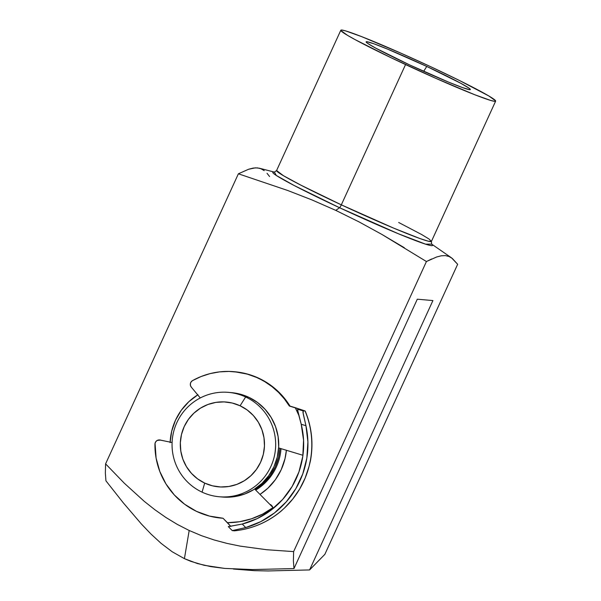 <?xml version="1.0" encoding="UTF-8"?>
<svg xmlns="http://www.w3.org/2000/svg" width="601" height="601" viewBox="0 0 601 601"><rect width="100%" height="100%" fill="white"/><g stroke="black" fill="none" stroke-linecap="round" stroke-linejoin="round"><path stroke-width="0.9" d="M340.812 30.245A85.147 4.305 -155.4 0 1 430.909 66.809L400.709 53.083L361.757 36.676L345.778 30.951L341.834 30.05L340.827 30.516L347.663 35.436L355.244 39.704L390.883 57.643L435.748 78.303L474.7 94.71L490.679 100.435L494.623 101.336L495.63 100.87L488.793 95.95L459.179 80.361L430.909 66.809A85.147 4.305 -155.4 0 1 495.645 101.133A85.147 4.305 -155.4 0 1 405.547 64.577A85.147 4.305 -155.4 0 1 340.812 30.245L276.595 170.519L283.432 175.695L301.101 185.266L341.323 204.843A3.275 0.458 -65 0 1 339.588 207.736L294.077 185.461L276.317 175.469L274.439 172.194A87.821 4.44 -155.4 0 0 339.588 207.736L335.756 210.365L359.037 221.889L381.883 234.42L426.432 261.533L436.619 257.003L441.232 255.801L445.394 255.605L449.045 256.492L451.561 257.882L457.654 264.282L324.848 554.355L457.654 264.282L452.245 258.377L449.045 256.492L445.394 255.605L441.232 255.801L436.619 257.003M170.136 442.043A58.943 58.282 95 0 1 197.714 394.88M426.763 66.441L423.667 71.346L426.763 66.441L460.621 83.186L468.998 88.144L470.32 89.369L469.644 89.684L462.462 87.566L448.549 82.127L409.694 64.938A57.313 2.9 -155.4 0 1 366.129 42.002A57.313 2.9 -155.4 0 1 426.763 66.441A57.313 2.9 -155.4 0 1 470.207 89.654A57.313 2.9 -155.4 0 1 409.694 64.938L375.835 48.2L367.459 43.242L366.129 42.017L366.813 41.702L373.995 43.813L387.908 49.259L426.763 66.441M105.355 473.13L105.941 480.83L123.228 502.752L141.348 523.952L150.994 534.049L161.218 543.454L172.269 551.808L184.417 558.652L189.187 530.495L177.19 524.335L165.703 517.341L154.75 509.64L144.248 501.332L124.332 483.242L105.588 463.867L105.355 473.13L105.588 463.867L124.332 483.242L144.248 501.332L154.75 509.64L165.703 517.341L177.19 524.335L189.187 530.495L201.568 535.716L214.211 539.991L227.088 543.424L240.167 546.121L266.814 549.742L293.626 551.605L426.432 261.533L293.626 551.605L293.393 560.868L293.979 568.561L417.304 299.193L432.915 300.568L309.59 569.936L324.848 554.355L309.59 569.936L268.204 570.95L254.396 570.672L233.466 569.049L254.396 570.672L268.204 570.95L309.59 569.936L432.915 300.568L417.304 299.193L293.979 568.561L293.393 560.868L293.626 551.605L266.814 549.742L240.167 546.121L227.088 543.424L214.211 539.991L201.568 535.716L189.187 530.495L184.417 558.652L197.376 563.535L210.876 566.638L224.721 568.411L252.443 569.575L293.979 568.561L252.443 569.575L224.721 568.411L204.062 565.278L190.817 561.342L184.417 558.652L172.269 551.808L161.218 543.454L150.994 534.049L141.348 523.952L123.228 502.752L105.941 480.83L105.355 473.13M274.304 172.202L276.595 170.519A85.147 4.305 24.6 0 0 341.323 204.843L405.547 64.577L341.323 204.843A85.147 4.305 24.6 0 0 431.428 241.407L429.054 239.04L421.699 234.555L398.673 222.475M274.619 172.164L259.241 168.182L255.335 167.837L248.574 169.264L238.387 173.794L287.744 190.494L311.964 199.923L335.756 210.365L339.588 207.736L398.613 233.849L425.606 244.164L431.563 244.126A87.821 4.44 -155.4 0 1 339.588 207.736A3.275 0.458 115 0 0 341.323 204.843L393.587 228.095L419.889 238.522L428.205 241.181L431.428 241.407L431.638 244.231M287.744 190.494L238.387 173.794L105.588 463.867L238.387 173.794L248.574 169.264L253.194 168.07L257.348 167.867L261.007 168.761L264.207 170.646M404.33 247.717L381.883 234.42L359.037 221.889L335.756 210.365L311.964 199.923M170.106 442.644L171.698 431.202L175.462 420.287L181.254 410.318L188.864 401.678L197.984 394.707M286.384 450.277L284.994 458.721L281.23 469.636L275.438 479.606L267.828 488.245L260.338 494.165A58.943 58.282 95 0 0 286.384 450.277M431.646 258.986L426.432 261.533M267.039 173.313L269.609 176.544M281.005 448.647A52.4 51.806 95 0 1 256.079 489.86A52.4 51.806 -85 0 0 281.005 448.647M245.644 396.983L240.092 405.78A42.573 42.093 95 0 1 260.594 462.259A42.573 42.093 95 0 1 204.693 483.091L202.071 492.144A52.4 51.806 -85 0 0 270.871 466.496A52.4 51.806 -85 0 0 245.644 396.983A52.4 51.806 95 0 1 273.913 458A52.4 51.806 95 0 1 219.267 496.757A52.4 51.806 95 0 1 202.071 492.144A52.4 51.806 95 0 1 173.802 431.127A52.4 51.806 95 0 1 228.455 392.37A52.4 51.806 95 0 1 245.644 396.983L248.716 397.253L245.644 396.983A52.4 51.806 -85 0 0 176.844 422.631A52.4 51.806 -85 0 0 202.071 492.144L204.693 483.091L212.484 485.826L220.657 486.975L228.898 486.479L236.892 484.376L244.322 480.732L250.91 475.692L256.402 469.456L260.594 462.259L263.313 454.371L264.455 446.107L263.989 437.776L261.916 429.7L258.332 422.195L253.367 415.539L247.206 409.995L240.092 405.78L232.302 403.046L224.128 401.904L215.894 402.392L207.901 404.496L200.471 408.139L193.883 413.18L188.383 419.415L184.199 426.612L181.479 434.5L180.33 442.764L180.803 451.096L182.869 459.172L186.46 466.677L191.426 473.333L197.586 478.877L204.693 483.091A42.573 42.093 95 0 1 184.199 426.612A42.573 42.093 95 0 1 240.092 405.78L245.644 396.983M219.267 496.757L222.34 497.027A52.4 51.806 -85 0 0 276.986 458.27A52.4 51.806 -85 0 0 248.716 397.253L257.468 402.452L265.049 409.273L271.164 417.462L275.574 426.702L278.12 436.642L278.699 446.889L277.286 457.068L273.943 466.767L268.79 475.631L262.028 483.309L253.915 489.507L244.772 493.992L234.938 496.584L222.145 497.012M255.237 489.62L263.343 483.422L270.104 475.744L275.258 466.887L278.609 457.181L279.946 448.323A52.4 51.806 95 0 1 255.613 489.387M231.355 392.626L239.123 393.888L248.716 397.253A52.4 51.806 -85 0 0 231.528 392.641L228.455 392.37M234.052 371.688A73.487 72.661 95 0 0 192.53 380.613L191.133 381.868L190.389 383.603L190.457 385.496L191.321 387.172A4.32 4.275 95 0 1 192.53 380.613L201.102 376.526L210.117 373.612L219.44 371.899L228.891 371.426L238.327 372.199L247.574 374.205L256.492 377.413L265.552 381.823A73.487 72.661 -85 0 1 289.99 406.081L295.647 407.816L289.351 406.028L284.363 398.891L278.571 392.415L272.058 386.676L264.913 381.763A73.487 72.661 95 0 1 289.351 406.028L300.049 409.341L297.765 409.266L300.335 409.461L295.331 407.839A77.807 76.936 -85 0 1 298.81 415.283L295.331 407.839L289.351 406.028L289.99 406.081L285.002 398.951L279.21 392.468L272.696 386.736L265.552 381.823A73.487 72.661 -85 0 0 234.69 371.749L234.052 371.688A73.487 72.661 95 0 1 264.913 381.763L257.13 377.466L248.221 374.258L234.54 371.734M278.646 447.933L302.934 455.28L278.646 447.933M191.321 387.172L200.276 397.96L191.321 387.172M305.113 410.979L295.647 407.816L305.113 410.979L303.174 410.904L302.934 412.211L305.947 425.703A86.454 85.485 95 0 1 245.749 527.573L232.377 530.585L234.337 530.833A86.454 85.485 -85 0 0 284.446 508.055A86.454 85.485 -85 0 0 309.042 466.436A86.454 85.485 -85 0 0 305.105 411.069L297.765 409.266L297.518 409.612L301.221 424.268A82.134 81.21 95 0 1 242.256 524.049L228.41 526.626M270.63 504.555L272.493 506.478M273.59 508.138L254.666 489.034L273.59 508.138M221.16 518.1L221.807 518.152A73.487 72.661 -85 0 0 223.054 518.257A73.487 72.661 95 0 1 221.16 518.1A73.487 72.661 95 0 1 154.945 444.222A4.32 4.275 95 0 1 160.084 440.022L172.089 442.524L159.791 439.992M232.407 530.66L234.458 530.54M221.641 518.137L223.054 518.257L230.844 526.453L227.456 522.697L239.596 521.721L251.436 518.821L262.682 514.073L273.049 507.59A77.807 76.936 -85 0 1 227.456 522.697L223.039 518.242L209.433 516.079L196.482 511.353L184.642 504.247L174.358 494.999L165.981 483.955L159.821 471.507L156.095 458.097L155.058 443.275L155.877 441.57L157.334 440.383L160.73 440.082A4.32 4.275 -85 0 0 160.242 440.007L159.596 439.955M232.377 530.585L245.749 527.573L260.781 521.638L274.454 512.953L286.271 501.835L295.82 488.673L302.754 473.941L306.833 458.157L307.907 441.885L305.947 425.703L301.221 424.268L303.565 440.187L302.799 456.264L298.945 471.89L292.146 486.464L282.68 499.423L270.893 510.264L257.243 518.58L242.256 524.049L245.749 527.573L242.256 524.049L228.403 526.566M305.105 411.069A86.454 85.485 95 0 1 309.042 466.436L305.15 478.058L299.681 489.019L292.732 499.078L284.446 508.055A86.454 85.485 95 0 1 234.337 530.833M305.218 411.054C311.851 427.213 313.579 443.891 310.386 461.095L309.042 466.436L310.574 459.48M282.417 509.956L281.118 511.12C267.505 522.434 251.924 529 234.382 530.833M301.221 424.268L305.947 425.703L303.197 413.736L303.174 410.904L297.765 409.266L297.976 412.211L301.221 424.268M495.645 101.133L431.428 241.407M451.561 257.882L431.465 243.968M232.294 530.638L228.305 526.604"/></g></svg>

